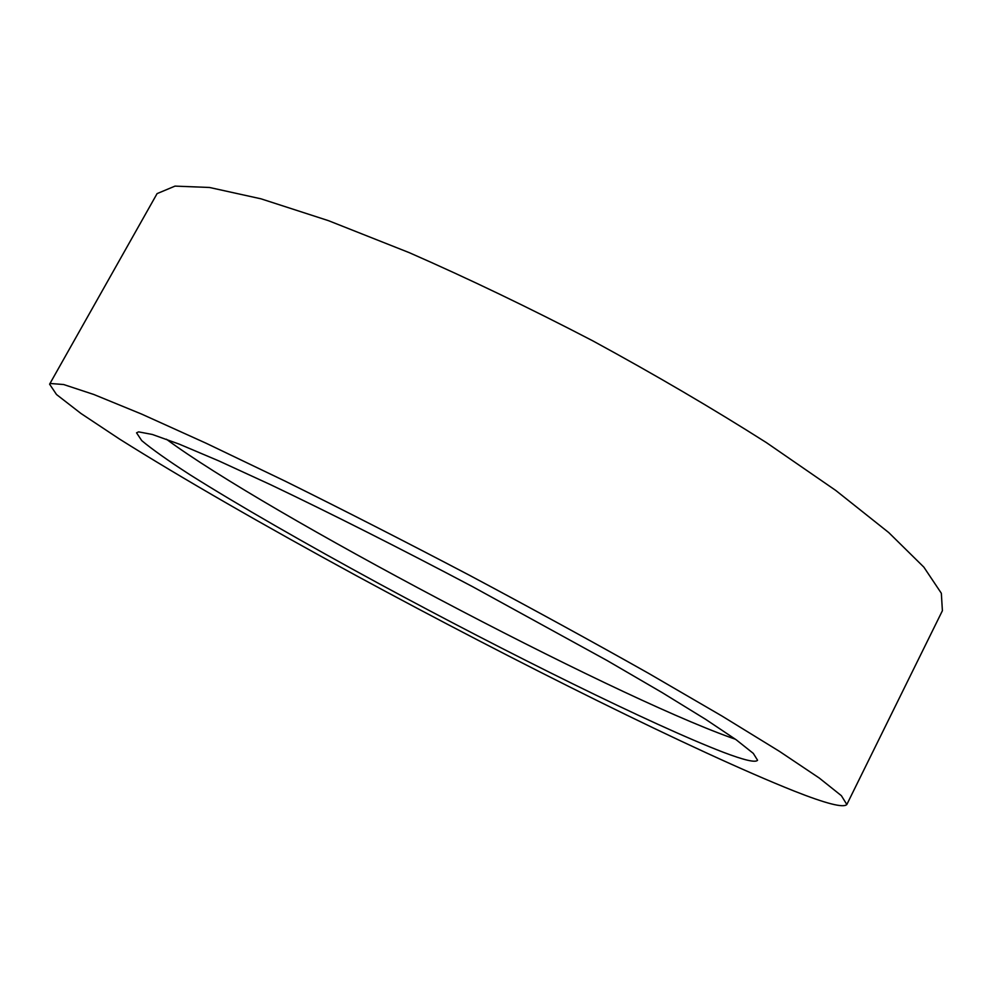 <?xml version="1.0" encoding="UTF-8"?>
<svg xmlns="http://www.w3.org/2000/svg" width="992" height="992" viewBox="0 0 992 992"><rect width="100%" height="100%" fill="white"/><g stroke="black" fill="none" stroke-linecap="round" stroke-linejoin="round"><path stroke-width="1.49" d="M846.833 804.512L942.4 610.712L941.334 593.253L923.862 567.139L888.72 532.555L835.76 490.445L766.407 442.618C712.926 408.654 655.055 374.728 592.794 340.851C529.728 308.053 468.546 278.653 409.237 252.65L328.414 220.646L260.983 198.822L209.523 187.476L175.014 186.112L157.083 193.614L49.6 384.189L56.507 394.518L80.947 413.466L119.449 439.01C180.73 477.623 265.62 526.318 356.599 575.831C515.418 661.937 695.541 751.738 794.046 791.008C825.902 803.607 843.498 808.108 846.833 804.512L841.377 795.683L819.28 778.05L779.439 751.353L721.965 716.026L648.545 673.32C592.67 641.812 532.952 609.125 469.39 575.236C405.43 541.669 344.05 510.322 285.25 481.194L206.138 443.25L141.558 414.061L93.831 394.494L63.637 384.524L50.319 383.495L49.6 384.189M138.607 431.867L136.549 432.822L141.707 440.597C151.987 449.202 168.082 460.598 189.993 474.759C237.708 504.829 305.548 543.74 379.043 583.668C507.631 653.294 652.587 725.078 723.354 752.283C744.136 760.182 755.532 762.836 757.578 760.256L753.3 753.387L736.176 739.772L705.672 719.361L662.148 692.602L606.943 660.449L472.601 586.681C400.446 548.539 329.728 512.876 270.704 484.753L218.86 460.92L179.068 444.069L152.309 434.459L138.607 431.867M735.407 739.226L730.744 737.589C607.798 693.482 265.484 512.641 166.433 439.233"/></g></svg>
